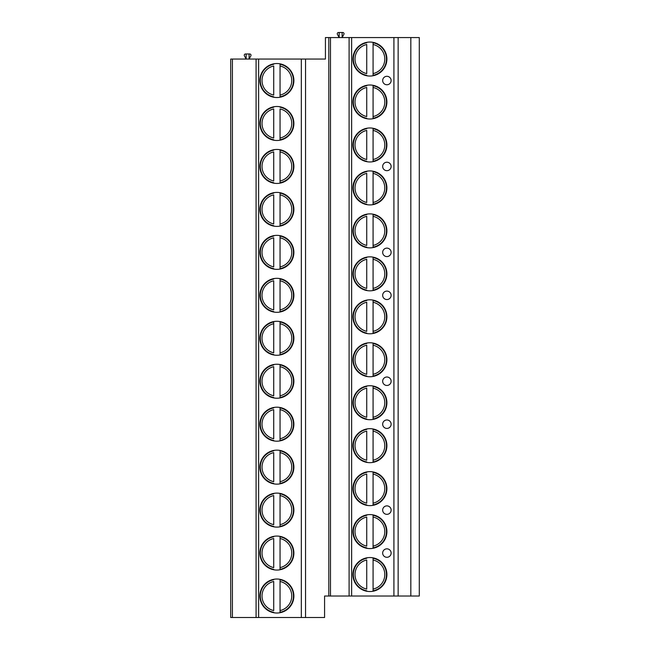<?xml version="1.0" encoding="UTF-8"?>
<svg xmlns="http://www.w3.org/2000/svg" width="650" height="650" viewBox="0 0 650 650"><rect width="100%" height="100%" fill="white"/><g stroke="black" fill="none" stroke-linecap="round" stroke-linejoin="round"><path stroke-width="0.97" d="M410.832 596.017L410.832 37.57L419.291 37.57L419.291 596.017L324.577 596.017L324.577 617.5L230.709 617.5L230.709 59.053L232.408 59.053L232.408 617.5M410.832 37.57L325.423 37.57L325.423 59.053L305.549 59.053L305.549 617.5M398.149 596.017L398.149 37.57M352.909 59.053A16.998 16.998 0 0 0 369.899 76.05A16.998 16.998 0 0 0 386.896 59.053A16.998 16.998 0 0 0 369.899 42.055A16.998 16.998 0 0 0 352.909 59.053M352.909 102.009A16.998 16.998 0 0 0 369.899 119.007A16.998 16.998 0 0 0 386.896 102.009A16.998 16.998 0 0 0 369.899 85.012A16.998 16.998 0 0 0 352.909 102.009M352.909 144.966A16.998 16.998 0 0 0 369.899 161.964A16.998 16.998 0 0 0 386.896 144.966A16.998 16.998 0 0 0 369.899 127.969A16.998 16.998 0 0 0 352.909 144.966M352.909 187.923A16.998 16.998 0 0 0 369.899 204.921A16.998 16.998 0 0 0 386.896 187.923A16.998 16.998 0 0 0 369.899 170.926A16.998 16.998 0 0 0 352.909 187.923M352.909 230.88A16.998 16.998 0 0 0 369.899 247.877A16.998 16.998 0 0 0 386.896 230.88A16.998 16.998 0 0 0 369.899 213.882A16.998 16.998 0 0 0 352.909 230.88M352.909 273.837A16.998 16.998 0 0 0 369.899 290.834A16.998 16.998 0 0 0 386.896 273.837A16.998 16.998 0 0 0 369.899 256.839A16.998 16.998 0 0 0 352.909 273.837M352.909 316.794A16.998 16.998 0 0 0 369.899 333.791A16.998 16.998 0 0 0 386.896 316.794A16.998 16.998 0 0 0 369.899 299.804A16.998 16.998 0 0 0 352.909 316.794M352.909 359.759A16.998 16.998 0 0 0 369.899 376.748A16.998 16.998 0 0 0 386.896 359.759A16.998 16.998 0 0 0 369.899 342.761A16.998 16.998 0 0 0 352.909 359.759M352.909 402.716A16.998 16.998 0 0 0 369.899 419.713A16.998 16.998 0 0 0 386.896 402.716A16.998 16.998 0 0 0 369.899 385.718A16.998 16.998 0 0 0 352.909 402.716M352.909 445.673A16.998 16.998 0 0 0 369.899 462.67A16.998 16.998 0 0 0 386.896 445.673A16.998 16.998 0 0 0 369.899 428.675A16.998 16.998 0 0 0 352.909 445.673M352.909 488.629A16.998 16.998 0 0 0 369.899 505.627A16.998 16.998 0 0 0 386.896 488.629A16.998 16.998 0 0 0 369.899 471.632A16.998 16.998 0 0 0 352.909 488.629M352.909 531.586A16.998 16.998 0 0 0 369.899 548.584A16.998 16.998 0 0 0 386.896 531.586A16.998 16.998 0 0 0 369.899 514.589A16.998 16.998 0 0 0 352.909 531.586M352.909 574.543A16.998 16.998 0 0 0 369.899 591.541A16.998 16.998 0 0 0 386.896 574.543A16.998 16.998 0 0 0 369.899 557.546A16.998 16.998 0 0 0 352.909 574.543M391.129 80.535A4.225 4.225 0 0 0 386.896 76.302A4.225 4.225 0 0 0 382.671 80.535A4.225 4.225 0 0 0 386.896 84.76A4.225 4.225 0 0 0 391.129 80.535M391.129 166.449A4.225 4.225 0 0 0 386.896 162.216A4.225 4.225 0 0 0 382.671 166.449A4.225 4.225 0 0 0 386.896 170.674A4.225 4.225 0 0 0 391.129 166.449M391.129 252.363A4.225 4.225 0 0 0 386.896 248.129A4.225 4.225 0 0 0 382.671 252.363A4.225 4.225 0 0 0 386.896 256.588A4.225 4.225 0 0 0 391.129 252.363M391.129 295.319A4.225 4.225 0 0 0 386.896 291.094A4.225 4.225 0 0 0 382.671 295.319A4.225 4.225 0 0 0 386.896 299.544A4.225 4.225 0 0 0 391.129 295.319M391.129 381.233A4.225 4.225 0 0 0 386.896 377.008A4.225 4.225 0 0 0 382.671 381.233A4.225 4.225 0 0 0 386.896 385.458A4.225 4.225 0 0 0 391.129 381.233M391.129 424.19A4.225 4.225 0 0 0 386.896 419.965A4.225 4.225 0 0 0 382.671 424.19A4.225 4.225 0 0 0 386.896 428.423A4.225 4.225 0 0 0 391.129 424.19M391.129 510.104A4.225 4.225 0 0 0 386.896 505.879A4.225 4.225 0 0 0 382.671 510.104A4.225 4.225 0 0 0 386.896 514.337A4.225 4.225 0 0 0 391.129 510.104M391.129 553.061A4.225 4.225 0 0 0 386.896 548.836A4.225 4.225 0 0 0 382.671 553.061A4.225 4.225 0 0 0 386.896 557.294A4.225 4.225 0 0 0 391.129 553.061M349.099 596.017L349.099 37.57M330.493 596.017L330.493 37.57M328.803 596.017L328.803 37.57M305.549 59.053L256.084 59.053L256.084 617.5M259.886 80.535A16.998 16.998 0 0 0 276.884 97.524A16.998 16.998 0 0 0 293.881 80.535A16.998 16.998 0 0 0 276.884 63.538A16.998 16.998 0 0 0 259.886 80.535M259.886 123.492A16.998 16.998 0 0 0 276.884 140.489A16.998 16.998 0 0 0 293.881 123.492A16.998 16.998 0 0 0 276.884 106.494A16.998 16.998 0 0 0 259.886 123.492M259.886 166.449A16.998 16.998 0 0 0 276.884 183.446A16.998 16.998 0 0 0 293.881 166.449A16.998 16.998 0 0 0 276.884 149.451A16.998 16.998 0 0 0 259.886 166.449M259.886 209.406A16.998 16.998 0 0 0 276.884 226.403A16.998 16.998 0 0 0 293.881 209.406A16.998 16.998 0 0 0 276.884 192.408A16.998 16.998 0 0 0 259.886 209.406M259.886 252.363A16.998 16.998 0 0 0 276.884 269.36A16.998 16.998 0 0 0 293.881 252.363A16.998 16.998 0 0 0 276.884 235.365A16.998 16.998 0 0 0 259.886 252.363M259.886 295.319A16.998 16.998 0 0 0 276.884 312.317A16.998 16.998 0 0 0 293.881 295.319A16.998 16.998 0 0 0 276.884 278.322A16.998 16.998 0 0 0 259.886 295.319M259.886 338.276A16.998 16.998 0 0 0 276.884 355.274A16.998 16.998 0 0 0 293.881 338.276A16.998 16.998 0 0 0 276.884 321.279A16.998 16.998 0 0 0 259.886 338.276M259.886 381.233A16.998 16.998 0 0 0 276.884 398.231A16.998 16.998 0 0 0 293.881 381.233A16.998 16.998 0 0 0 276.884 364.236A16.998 16.998 0 0 0 259.886 381.233M259.886 424.19A16.998 16.998 0 0 0 276.884 441.188A16.998 16.998 0 0 0 293.881 424.19A16.998 16.998 0 0 0 276.884 407.192A16.998 16.998 0 0 0 259.886 424.19M259.886 467.147A16.998 16.998 0 0 0 276.884 484.144A16.998 16.998 0 0 0 293.881 467.147A16.998 16.998 0 0 0 276.884 450.149A16.998 16.998 0 0 0 259.886 467.147M259.886 510.104A16.998 16.998 0 0 0 276.884 527.101A16.998 16.998 0 0 0 293.881 510.104A16.998 16.998 0 0 0 276.884 493.106A16.998 16.998 0 0 0 259.886 510.104M259.886 553.061A16.998 16.998 0 0 0 276.884 570.058A16.998 16.998 0 0 0 293.881 553.061A16.998 16.998 0 0 0 276.884 536.063A16.998 16.998 0 0 0 259.886 553.061M259.886 596.017A16.998 16.998 0 0 0 276.884 613.015A16.998 16.998 0 0 0 293.881 596.017A16.998 16.998 0 0 0 276.884 579.028A16.998 16.998 0 0 0 259.886 596.017M256.084 59.053L232.408 59.053M249.104 53.983L249.104 59.053L250.851 55.859A1.268 1.268 0 0 0 249.738 53.983L246.147 53.983L246.147 59.053L244.4 55.859A1.268 1.268 0 0 1 245.513 53.983L246.147 53.983M342.127 32.5L342.127 37.57L343.874 34.377A1.268 1.268 0 0 0 342.761 32.5L339.162 32.5L339.162 37.57L337.415 34.377A1.268 1.268 0 0 1 338.528 32.5L339.162 32.5M273.715 97.232A16.998 16.998 0 0 0 280.053 97.232L280.053 64.261A16.575 16.575 0 0 1 280.053 96.801L280.053 95.071A14.885 14.885 0 0 0 280.053 65.991L280.053 63.83A16.998 16.998 0 0 0 273.715 63.83L273.715 64.261A16.575 16.575 0 0 0 273.715 96.801L273.715 97.232M273.715 95.071L273.715 65.991A14.885 14.885 0 0 0 273.715 95.071M280.053 64.261A16.575 16.575 0 0 1 280.053 96.801A16.575 16.575 0 0 0 280.053 64.261M280.053 140.189L280.053 139.758A16.575 16.575 0 0 0 280.053 107.218L280.053 106.787A16.998 16.998 0 0 0 273.715 106.787L273.715 107.218A16.575 16.575 0 0 0 273.715 139.758L273.715 140.189M273.715 138.028L273.715 108.948A14.885 14.885 0 0 0 273.715 138.028M280.053 138.028L280.053 108.948A14.885 14.885 0 0 1 280.053 138.028L280.053 139.758L280.053 138.028M280.053 107.218A16.575 16.575 0 0 1 280.053 139.758A16.575 16.575 0 0 0 280.053 107.218M273.715 183.146A16.998 16.998 0 0 0 280.053 183.146L280.053 150.174A16.575 16.575 0 0 1 280.053 182.715L280.053 180.984A14.885 14.885 0 0 0 280.053 151.905L280.053 149.744A16.998 16.998 0 0 0 273.715 149.744L273.715 150.174A16.575 16.575 0 0 0 273.715 182.715L273.715 183.146M273.715 180.984L273.715 151.905A14.885 14.885 0 0 0 273.715 180.984M280.053 150.174A16.575 16.575 0 0 1 280.053 182.715A16.575 16.575 0 0 0 280.053 150.174M273.715 192.709L273.715 193.139A16.575 16.575 0 0 0 273.715 225.672L273.715 226.102M280.053 226.102L280.053 193.139A16.575 16.575 0 0 1 280.053 225.672L280.053 223.941A14.885 14.885 0 0 0 280.053 194.862L280.053 192.709M273.715 223.941L273.715 194.862A14.885 14.885 0 0 0 273.715 223.941M280.053 193.139A16.575 16.575 0 0 1 280.053 225.672A16.575 16.575 0 0 0 280.053 193.139M273.715 235.666L273.715 236.096A16.575 16.575 0 0 0 273.715 268.629L273.715 269.059M280.053 269.059L280.053 236.096A16.575 16.575 0 0 1 280.053 268.629L280.053 266.906A14.885 14.885 0 0 0 280.053 237.819L280.053 235.666M273.715 266.906L273.715 237.819A14.885 14.885 0 0 0 273.715 266.906M280.053 236.096A16.575 16.575 0 0 1 280.053 268.629A16.575 16.575 0 0 0 280.053 236.096M273.715 278.623L273.715 279.053A16.575 16.575 0 0 0 273.715 311.586L273.715 312.016M280.053 312.016L280.053 279.053A16.575 16.575 0 0 1 280.053 311.586L280.053 309.863A14.885 14.885 0 0 0 280.053 280.776L280.053 278.623M273.715 309.863L273.715 280.776A14.885 14.885 0 0 0 273.715 309.863M280.053 279.053A16.575 16.575 0 0 1 280.053 311.586A16.575 16.575 0 0 0 280.053 279.053M273.715 321.579L273.715 322.01A16.575 16.575 0 0 0 273.715 354.543L273.715 354.973A16.998 16.998 0 0 0 280.053 354.973L280.053 322.01A16.575 16.575 0 0 1 280.053 354.543L280.053 352.82A14.885 14.885 0 0 0 280.053 323.733L280.053 321.579M273.715 322.01L273.715 323.733L273.715 322.01A16.575 16.575 0 0 0 273.715 354.543M273.715 352.82L273.715 323.733A14.885 14.885 0 0 0 273.715 352.82M280.053 322.01A16.575 16.575 0 0 1 280.053 354.543A16.575 16.575 0 0 0 280.053 322.01M273.715 397.93A16.998 16.998 0 0 0 280.053 397.93L280.053 364.967A16.575 16.575 0 0 1 280.053 397.499L280.053 395.777A14.885 14.885 0 0 0 280.053 366.689L280.053 364.536A16.998 16.998 0 0 0 273.715 364.536L273.715 364.967A16.575 16.575 0 0 0 273.715 397.499L273.715 397.93M273.715 395.777L273.715 366.689A14.885 14.885 0 0 0 273.715 395.777M280.053 364.967A16.575 16.575 0 0 1 280.053 397.499A16.575 16.575 0 0 0 280.053 364.967M273.715 440.887A16.998 16.998 0 0 0 280.053 440.887L280.053 407.924A16.575 16.575 0 0 1 280.053 440.456L280.053 438.734A14.885 14.885 0 0 0 280.053 409.646L280.053 407.493A16.998 16.998 0 0 0 273.715 407.493L273.715 407.924A16.575 16.575 0 0 0 273.715 440.456L273.715 440.887M273.715 438.734L273.715 409.646A14.885 14.885 0 0 0 273.715 438.734M280.053 407.924A16.575 16.575 0 0 1 280.053 440.456A16.575 16.575 0 0 0 280.053 407.924M273.715 483.844A16.998 16.998 0 0 0 280.053 483.844L280.053 450.881A16.575 16.575 0 0 1 280.053 483.413L280.053 481.691A14.885 14.885 0 0 0 280.053 452.611L280.053 450.45A16.998 16.998 0 0 0 273.715 450.45L273.715 450.881A16.575 16.575 0 0 0 273.715 483.413L273.715 483.844M273.715 481.691L273.715 452.611A14.885 14.885 0 0 0 273.715 481.691M280.053 450.881A16.575 16.575 0 0 1 280.053 483.413A16.575 16.575 0 0 0 280.053 450.881M273.715 526.809A16.998 16.998 0 0 0 280.053 526.809L280.053 493.837A16.575 16.575 0 0 1 280.053 526.378L280.053 524.648A14.885 14.885 0 0 0 280.053 495.568L280.053 493.407A16.998 16.998 0 0 0 273.715 493.407L273.715 493.837A16.575 16.575 0 0 0 273.715 526.378L273.715 526.809M273.715 524.648L273.715 495.568A14.885 14.885 0 0 0 273.715 524.648M280.053 493.837A16.575 16.575 0 0 1 280.053 526.378A16.575 16.575 0 0 0 280.053 493.837M273.715 569.766A16.998 16.998 0 0 0 280.053 569.766L280.053 536.794A16.575 16.575 0 0 1 280.053 569.335L280.053 567.604A14.885 14.885 0 0 0 280.053 538.525L280.053 536.364A16.998 16.998 0 0 0 273.715 536.364L273.715 536.794A16.575 16.575 0 0 0 273.715 569.335L273.715 569.766M273.715 567.604L273.715 538.525A14.885 14.885 0 0 0 273.715 567.604M280.053 536.794A16.575 16.575 0 0 1 280.053 569.335A16.575 16.575 0 0 0 280.053 536.794M273.715 612.722A16.998 16.998 0 0 0 280.053 612.722L280.053 579.751A16.575 16.575 0 0 1 280.053 612.292L280.053 610.561A14.885 14.885 0 0 0 280.053 581.482L280.053 579.321A16.998 16.998 0 0 0 273.715 579.321L273.715 579.751A16.575 16.575 0 0 0 273.715 612.292L273.715 612.722M273.715 610.561L273.715 581.482A14.885 14.885 0 0 0 273.715 610.561M280.053 579.751A16.575 16.575 0 0 1 280.053 612.292A16.575 16.575 0 0 0 280.053 579.751M366.73 42.356L366.73 42.786A16.575 16.575 0 0 0 366.73 75.319L366.73 75.749M373.076 75.749L373.076 42.356M366.73 73.596L366.73 44.509A14.885 14.885 0 0 0 366.73 73.596M373.076 42.786L373.076 44.509A14.885 14.885 0 0 1 373.076 73.596L373.076 75.319A16.575 16.575 0 0 0 373.076 42.786A16.575 16.575 0 0 1 373.076 75.319M366.73 85.312L366.73 85.743A16.575 16.575 0 0 0 366.73 118.276L366.73 118.706M373.076 118.706L373.076 85.312M366.73 116.553L366.73 87.466A14.885 14.885 0 0 0 366.73 116.553M373.076 85.743L373.076 87.466A14.885 14.885 0 0 1 373.076 116.553L373.076 118.276A16.575 16.575 0 0 0 373.076 85.743A16.575 16.575 0 0 1 373.076 118.276M366.73 128.269L366.73 128.7A16.575 16.575 0 0 0 366.73 161.232L366.73 161.663M373.076 161.663L373.076 128.269M366.73 159.51L366.73 130.423A14.885 14.885 0 0 0 366.73 159.51M373.076 128.7L373.076 130.423A14.885 14.885 0 0 1 373.076 159.51L373.076 161.232A16.575 16.575 0 0 0 373.076 128.7A16.575 16.575 0 0 1 373.076 161.232M366.73 171.226L366.73 171.657A16.575 16.575 0 0 0 366.73 204.189L366.73 204.62M373.076 204.62L373.076 171.226M366.73 202.467L366.73 173.388A14.885 14.885 0 0 0 366.73 202.467M373.076 171.657L373.076 173.388A14.885 14.885 0 0 1 373.076 202.467L373.076 204.189A16.575 16.575 0 0 0 373.076 171.657A16.575 16.575 0 0 1 373.076 204.189M366.73 214.183L366.73 214.614A16.575 16.575 0 0 0 366.73 247.154L366.73 247.585M373.076 247.585L373.076 214.183M366.73 245.424L366.73 216.344A14.885 14.885 0 0 0 366.73 245.424M373.076 214.614L373.076 216.344A14.885 14.885 0 0 1 373.076 245.424L373.076 247.154A16.575 16.575 0 0 0 373.076 214.614A16.575 16.575 0 0 1 373.076 247.154M366.73 257.14L366.73 257.571A16.575 16.575 0 0 0 366.73 290.111L366.73 290.542M373.076 290.542L373.076 257.14M366.73 288.381L366.73 259.301A14.885 14.885 0 0 0 366.73 288.381M373.076 257.571L373.076 259.301A14.885 14.885 0 0 1 373.076 288.381L373.076 290.111A16.575 16.575 0 0 0 373.076 257.571A16.575 16.575 0 0 1 373.076 290.111M366.73 300.097L366.73 300.527A16.575 16.575 0 0 0 366.73 333.068L366.73 333.499M373.076 333.499L373.076 300.097M366.73 331.338L366.73 302.258A14.885 14.885 0 0 0 366.73 331.338M373.076 300.527L373.076 302.258A14.885 14.885 0 0 1 373.076 331.338L373.076 333.068A16.575 16.575 0 0 0 373.076 300.527A16.575 16.575 0 0 1 373.076 333.068M366.73 343.054L366.73 343.484A16.575 16.575 0 0 0 366.73 376.025L366.73 376.456M373.076 376.456L373.076 343.054M366.73 374.294L366.73 345.215A14.885 14.885 0 0 0 366.73 374.294M373.076 343.484L373.076 345.215A14.885 14.885 0 0 1 373.076 374.294L373.076 376.025A16.575 16.575 0 0 0 373.076 343.484A16.575 16.575 0 0 1 373.076 376.025M366.73 386.011L366.73 386.441A16.575 16.575 0 0 0 366.73 418.982L366.73 419.413M373.076 419.413L373.076 386.011M366.73 417.251L366.73 388.172A14.885 14.885 0 0 0 366.73 417.251M373.076 386.441L373.076 388.172A14.885 14.885 0 0 1 373.076 417.251L373.076 418.982A16.575 16.575 0 0 0 373.076 386.441A16.575 16.575 0 0 1 373.076 418.982M366.73 428.968L366.73 429.398A16.575 16.575 0 0 0 366.73 461.939L366.73 462.369M373.076 462.369L373.076 428.968M366.73 460.208L366.73 431.129A14.885 14.885 0 0 0 366.73 460.208M373.076 429.398L373.076 431.129A14.885 14.885 0 0 1 373.076 460.208L373.076 461.939A16.575 16.575 0 0 0 373.076 429.398A16.575 16.575 0 0 1 373.076 461.939M366.73 471.933L366.73 472.363A16.575 16.575 0 0 0 366.73 504.896L366.73 505.326M373.076 505.326L373.076 471.933M366.73 503.165L366.73 474.086A14.885 14.885 0 0 0 366.73 503.165M373.076 472.363L373.076 474.086A14.885 14.885 0 0 1 373.076 503.165L373.076 504.896A16.575 16.575 0 0 0 373.076 472.363A16.575 16.575 0 0 1 373.076 504.896M366.73 514.889L366.73 515.32A16.575 16.575 0 0 0 366.73 547.852L366.73 548.283M373.076 548.283L373.076 514.889M366.73 546.13L366.73 517.043A14.885 14.885 0 0 0 366.73 546.13M373.076 515.32L373.076 517.043A14.885 14.885 0 0 1 373.076 546.13L373.076 547.852A16.575 16.575 0 0 0 373.076 515.32A16.575 16.575 0 0 1 373.076 547.852M366.73 557.846L366.73 558.277A16.575 16.575 0 0 0 366.73 590.809L366.73 591.24M373.076 591.24L373.076 557.846M366.73 589.087L366.73 559.999A14.885 14.885 0 0 0 366.73 589.087M373.076 558.277L373.076 559.999A14.885 14.885 0 0 1 373.076 589.087L373.076 590.809A16.575 16.575 0 0 0 373.076 558.277A16.575 16.575 0 0 1 373.076 590.809M393.916 596.017L393.916 37.57M351.634 596.017L351.634 37.57M301.324 59.053L301.324 617.5M258.619 59.053L258.619 617.5M273.715 96.801A16.575 16.575 0 0 1 273.715 64.261M273.715 139.758A16.575 16.575 0 0 1 273.715 107.218M273.715 182.715A16.575 16.575 0 0 1 273.715 150.174M273.715 225.672A16.575 16.575 0 0 1 273.715 193.139M273.715 268.629A16.575 16.575 0 0 1 273.715 236.096M273.715 311.586A16.575 16.575 0 0 1 273.715 279.053M273.715 397.499A16.575 16.575 0 0 1 273.715 364.967M273.715 440.456A16.575 16.575 0 0 1 273.715 407.924M273.715 483.413A16.575 16.575 0 0 1 273.715 450.881M273.715 526.378A16.575 16.575 0 0 1 273.715 493.837M273.715 569.335A16.575 16.575 0 0 1 273.715 536.794M273.715 612.292A16.575 16.575 0 0 1 273.715 579.751M366.73 75.319A16.575 16.575 0 0 1 366.73 42.786M366.73 118.276A16.575 16.575 0 0 1 366.73 85.743M366.73 161.232A16.575 16.575 0 0 1 366.73 128.7M366.73 204.189A16.575 16.575 0 0 1 366.73 171.657M366.73 247.154A16.575 16.575 0 0 1 366.73 214.614M366.73 290.111A16.575 16.575 0 0 1 366.73 257.571M366.73 333.068A16.575 16.575 0 0 1 366.73 300.527M366.73 376.025A16.575 16.575 0 0 1 366.73 343.484M366.73 418.982A16.575 16.575 0 0 1 366.73 386.441M366.73 461.939A16.575 16.575 0 0 1 366.73 429.398M366.73 504.896A16.575 16.575 0 0 1 366.73 472.363M366.73 547.852A16.575 16.575 0 0 1 366.73 515.32M366.73 590.809A16.575 16.575 0 0 1 366.73 558.277"/></g></svg>
